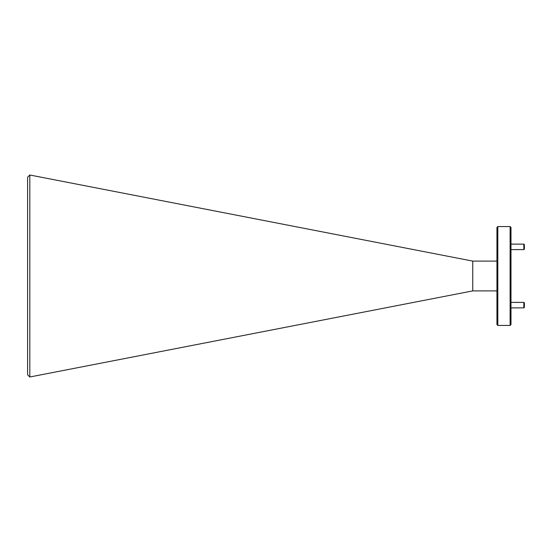 <?xml version="1.0" encoding="UTF-8"?>
<svg xmlns="http://www.w3.org/2000/svg" width="552" height="552" viewBox="0 0 552 552"><rect width="100%" height="100%" fill="white"/><g stroke="black" fill="none" stroke-linecap="round" stroke-linejoin="round"><path stroke-width="0.83" d="M27.6 374.787L27.6 177.213L29.808 175.005L29.808 376.995L27.6 374.787M510.993 227.438L510.993 324.562L510.117 325.438L510.117 226.561L510.993 227.438M497.814 325.438L496.931 324.562L496.931 227.438L497.814 226.561L497.814 325.438L510.117 325.438M29.808 175.005L472.747 261.103L472.747 290.897L29.808 376.995M472.747 290.897L496.931 290.897M472.747 261.103L496.931 261.103M497.814 226.561L510.117 226.561M524.4 302.938L524.4 307.326L523.848 307.878L523.848 302.386L524.4 302.938M510.993 307.878L523.848 307.878M510.993 302.386L523.848 302.386M524.4 244.674L524.4 249.062L523.848 249.614L523.848 244.122L524.4 244.674M510.993 249.614L523.848 249.614M510.993 244.122L523.848 244.122"/></g></svg>
